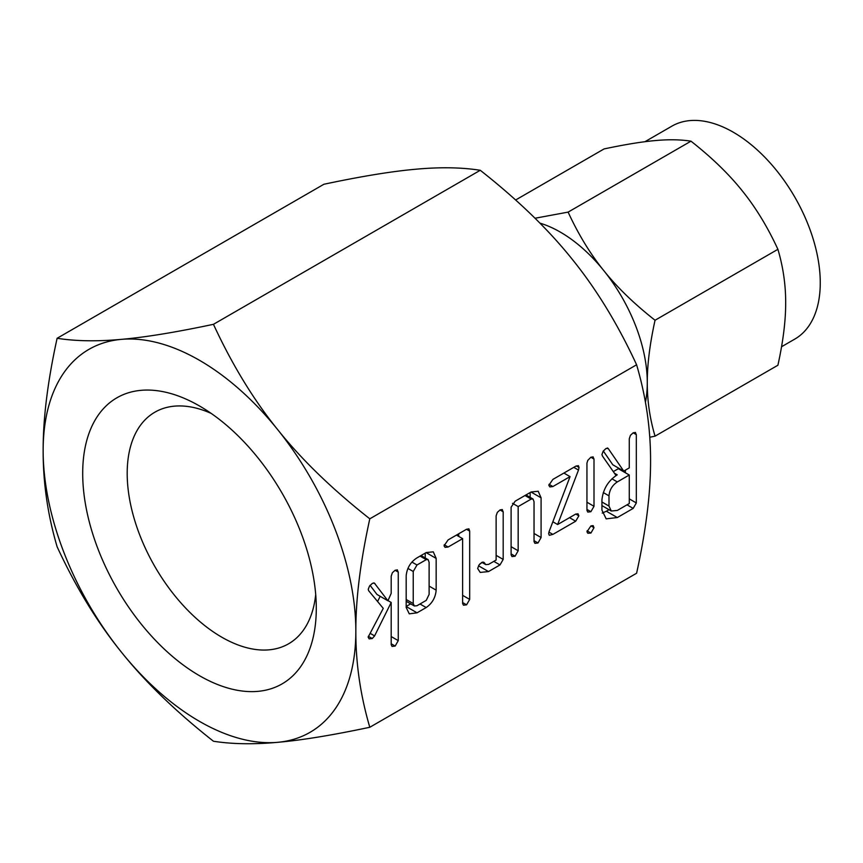 <?xml version="1.0" encoding="UTF-8"?>
<svg xmlns="http://www.w3.org/2000/svg" width="863" height="863" viewBox="0 0 863 863"><rect width="100%" height="100%" fill="white"/><g stroke="black" fill="none" stroke-linecap="round" stroke-linejoin="round"><path stroke-width="1.29" d="M590.939 525.912L593.118 525.599L594.003 527.681L590.939 533.043L587.8 533.258L586.948 531.748L590.939 525.912L594.003 527.681M592.935 456.829L594.003 459.062L594.003 506.301L590.885 511.694L587.789 512.083L586.948 510.367L586.948 463.14L587.789 460.378L590.885 457.217L593.215 456.969M552.87 534.402L549.289 535.308L548.641 533.69L549.127 531.532L570.055 476.624L552.87 486.549L549.86 486.915L548.825 485.319L552.87 479.418L575.686 466.247L578.404 465.686L579.041 467.466L578.49 470.055L557.627 524.531L575.686 514.1L578.027 513.787L578.857 515.837L575.686 521.23L552.87 534.402L548.922 532.115M515.082 556.214L511.996 556.581L511.112 554.855L511.112 507.185L515.146 501.198L531.101 491.986L538.21 491.252L541.09 497.832L541.09 537.541L538.005 542.978L534.931 543.345L534.035 541.597L534.035 501.716L533.043 499.019L531.177 499.073L518.167 506.581L518.167 550.767L515.082 556.214L511.112 553.927M502.115 509.504L503.183 511.77L503.183 559.429L500.001 564.931L488.501 571.565L480.216 572.428L477.66 568.48L478.976 565.006L481.824 562.396L483.852 562.298L485.761 564.607L488.598 564.38L496.128 560.033L496.128 515.858L497.293 512.417L500.098 509.893L502.363 509.623M448.124 547.023L445.06 547.347L444.046 545.815L448.113 539.904L466.495 529.289L468.9 528.836L469.677 531.101L469.677 599.407L466.581 604.834L463.453 605.179L462.622 603.464L462.622 538.652L448.124 547.023L444.229 544.769M417.056 612.816L409.267 613.841L406.182 607.476L406.182 575.718C406.991 567.93 410.615 561.964 417.056 557.832L426.182 552.568L433.28 551.835L436.16 558.415L436.16 590.163C435.524 597.563 432.201 603.356 426.182 607.552L417.056 612.816L406.182 606.538M355.836 631.101C355.739 663.205 360.4 695.265 369.796 727.272C332.374 735.2 301.662 740.217 277.67 742.32C253.539 744.521 232.136 744.154 213.452 741.241C176.03 711.792 145.318 682.061 121.327 652.05C97.195 622.212 75.793 587.11 57.109 546.743C47.713 514.79 43.064 482.73 43.15 450.572A221.101 127.659 -120 0 0 121.327 652.05A221.101 127.659 -120 0 0 199.493 721.371A221.101 127.659 -120 0 0 277.67 742.32A221.101 127.659 -120 0 0 355.836 631.101A221.101 127.659 -120 0 0 277.67 429.623A221.101 127.659 -120 0 0 199.493 360.313A221.101 127.659 -120 0 0 121.327 339.364A221.101 127.659 -120 0 0 43.15 450.572C43.053 418.587 47.713 381.155 57.109 338.285C75.75 341.209 97.152 341.565 121.327 339.364C145.264 337.271 175.976 332.255 213.452 324.315C232.093 364.618 253.495 399.72 277.67 429.623C301.608 459.58 332.32 489.31 369.796 518.814C360.4 561.619 355.75 599.051 355.836 631.101M369.796 518.814L636.603 364.779C646.009 396.786 650.659 428.846 650.573 460.939C650.659 493 645.999 530.432 636.603 573.237L369.796 727.272M397.185 569.828L398.253 572.093L398.253 640.626L395.168 646.074L392.039 646.419L391.198 644.715L391.198 602.46L374.596 635.902L372.233 638.544L369.137 638.868L368.134 637.142L383.258 608.383L368.63 590.68L368.231 589.321L369.526 586.042L372.406 583.356L374.326 583.043L387.929 600.788L391.198 593.366L391.198 576.182L392.363 572.741L395.168 570.216L397.433 569.958M635.265 432.395L636.322 434.628L636.322 502.946L633.183 508.393L617.325 517.552L606.171 518.846L601.932 510.13L601.932 499.936C603.129 489.051 608.232 480.68 617.228 474.844L616.042 475.535L602.514 456.139L601.932 454.531L603.205 451.155L606.063 448.458L608.242 448.566L623.733 471.09L629.267 467.897L629.267 438.814L630.422 435.33L633.237 432.773L635.546 432.536M607.584 447.994L608.242 448.566L607.304 448.016M781.533 346.753L794.801 339.094A122.934 70.982 -120 0 0 813.647 240.583A122.934 70.982 -120 0 0 733.334 132.244A122.934 70.982 -120 0 0 671.867 126.16L644.931 141.715M535.038 218.242L568.113 212.115C578.437 234.477 590.335 253.992 603.82 270.658C617.196 287.401 634.273 303.927 655.049 320.249C649.817 344.003 647.228 364.812 647.282 382.687C647.228 400.626 649.817 418.447 655.049 436.16L777.908 365.232C783.14 341.478 785.729 320.658 785.675 302.794C785.729 284.855 783.14 267.034 777.908 249.321C767.585 226.958 755.686 207.444 742.202 190.766C728.836 174.035 711.759 157.498 690.972 141.176C680.659 139.547 668.76 139.342 655.276 140.572C641.899 141.748 624.823 144.531 604.046 148.943L515.643 199.989M655.049 320.249L777.908 249.321M655.049 436.16L649.763 437.261M568.113 212.115L690.972 141.176M645.438 402.19A122.934 70.982 -120 0 0 647.282 382.687A122.934 70.982 -120 0 0 603.82 270.658A122.934 70.982 -120 0 0 560.357 232.125A122.934 70.982 -120 0 0 539.947 223.139M211.208 413.42A133.711 77.195 -120 0 0 156.106 411.511A133.711 77.195 -120 0 0 134.067 518.242A133.711 77.195 -120 0 0 221.737 637.174A133.711 77.195 -120 0 0 289.795 643.075A133.711 77.195 -120 0 0 315.707 594.413M199.493 405.977A165.178 95.362 -120 0 0 82.697 473.409A165.178 95.362 -120 0 0 199.493 675.707A165.178 95.362 -120 0 0 316.29 608.275A165.178 95.362 -120 0 0 199.493 405.977L199.493 405.977M636.603 364.779C617.962 324.477 596.56 289.375 572.396 259.472C548.458 229.515 517.746 199.785 480.26 170.281C461.619 167.357 440.216 167.001 416.052 169.202C392.115 171.295 361.403 176.311 323.916 184.251L57.109 338.285M480.26 170.281L213.452 324.315M373.571 582.903L375.135 583.809M370.065 585.297L376.98 594.467L387.929 600.788M395.081 570.27L398.253 572.093M391.198 636.56L398.253 640.626M391.198 643.776L395.168 646.074M388.005 600.626L391.198 602.46M380.173 596.301L377.584 601.511M370.151 633.334L374.596 635.902M368.307 636.279L372.233 638.544M426.106 552.611L436.16 558.415M425.222 553.118L425.222 557.951M429.116 586.096L436.16 590.163M420.001 603.981L426.182 607.552M410.669 603.863L406.182 606.452M416.991 564.995L413.237 571.489L413.237 603.561L414.337 605.977L416.991 605.729L426.246 600.378L429.116 594.402L429.116 562.331L428.134 559.634L426.246 559.655L416.991 564.995L411.91 562.072M407.919 568.415L413.237 571.489M420.076 556.096L426.246 559.655M406.182 599.494L413.237 603.561M466.516 529.278L469.677 531.101M458.728 533.776L458.728 536.408M462.622 595.341L469.677 599.407M462.622 602.547L466.581 604.834M456.441 535.092L462.622 538.652M478.544 565.815L488.501 571.565M482.87 562.05L484.79 563.161M500.011 509.947L503.183 511.77M496.128 555.362L503.183 559.429M493.819 561.371L500.001 564.931M482.212 562.557L479.839 563.927M531.036 492.029L541.09 497.832M530.141 492.546L530.141 497.347M534.035 533.474L541.09 537.541M534.035 540.691L538.005 542.978M525.006 495.513L531.177 499.073M512.525 503.323L518.167 506.581M511.112 546.689L518.167 550.767M563.884 473.064L570.055 476.624M548.997 484.305L552.87 486.549M576.333 465.901L579.041 467.466M573.787 467.347L578.49 470.055M552.849 521.77L557.627 524.531M575.772 514.057L578.857 515.837M569.515 517.66L575.686 521.23M586.948 509.418L590.885 511.694M590.842 457.239L594.003 459.062M586.948 502.223L594.003 506.301M587.088 530.821L590.939 533.043M614.445 473.237L617.228 474.844M603.313 450.993L612.784 464.769L623.733 471.09M633.172 432.805L636.322 434.628M625.373 470.141L625.373 472.773M629.267 498.868L636.322 502.946M627.013 504.833L633.183 508.393M609.03 509.699L606.376 511.23L617.325 517.552M606.376 511.23L602.201 513.086M601.932 501.986L608.987 506.063L611.284 511.004L617.315 510.432L629.267 503.528L629.267 475.017L618.318 468.695L613.302 471.597M603.269 492.557L608.987 495.858L608.987 506.063M611.943 478.825L617.315 481.921C612.32 485.233 609.548 489.871 608.987 495.858M629.267 475.017L617.315 481.921M428.134 559.634L421.036 555.535M414.337 605.977L406.182 601.274M485.761 564.607L481.888 562.363M533.043 499.019L525.977 494.941M611.284 511.004L601.932 505.599"/></g></svg>
